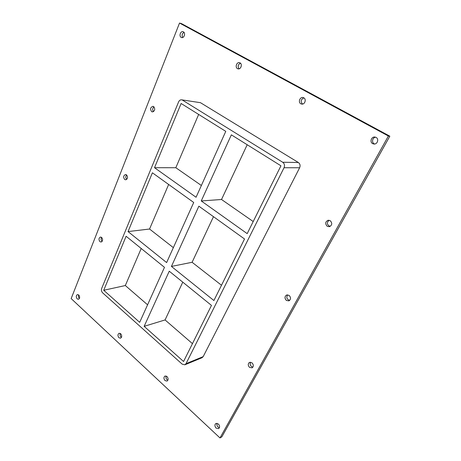 <?xml version="1.0" encoding="UTF-8"?>
<svg xmlns="http://www.w3.org/2000/svg" width="461" height="461" viewBox="0 0 461 461"><rect width="100%" height="100%" fill="white"/><g stroke="black" fill="none" stroke-linecap="round" stroke-linejoin="round"><path stroke-width="0.69" d="M77.183 298.884C75.904 296.976 76.002 295.536 77.477 294.55L78.739 294.977C80.024 296.872 79.932 298.319 78.468 299.31L77.183 298.884M78.664 294.902C78.174 296.262 78.422 297.454 79.407 298.486M237.49 68.631C234.816 67.335 236.695 61.814 239.53 62.684L240.025 62.875C242.705 64.16 240.844 69.674 238.026 68.839L237.49 68.631M240.44 63.174C237.997 64.58 237.536 66.465 239.063 68.822M118.95 337.734C117.59 335.827 117.647 334.34 119.122 333.274L120.707 333.747C122.067 335.643 122.015 337.129 120.546 338.201L118.95 337.734M120.304 333.447C119.756 335.049 120.137 336.363 121.445 337.389M300.837 103.788C297.904 102.359 299.869 96.747 303.044 97.536L303.77 97.801C306.703 99.213 304.773 104.808 301.627 104.065L300.837 103.788M303.885 97.87C300.837 99.455 300.388 101.518 302.537 104.065M165.021 380.59C163.592 378.706 163.592 377.184 165.026 376.026L167.015 376.533C168.449 378.406 168.455 379.927 167.032 381.097L165.021 380.59M166.185 376.015C165.649 377.893 166.208 379.311 167.867 380.256M249.539 367.382C247.857 365.4 247.845 363.729 249.493 362.375L252.034 362.842C253.711 364.812 253.74 366.478 252.109 367.849L249.539 367.382M250.53 362.19C249.655 364.639 250.444 366.293 252.899 367.152M99.945 241.662C98.533 239.593 98.712 238.049 100.475 237.035L101.633 237.415C103.051 239.478 102.878 241.022 101.12 242.048L99.945 241.662M101.61 237.392C100.821 238.856 100.994 240.198 102.123 241.414M286.379 300.428C284.454 298.227 284.564 296.406 286.702 294.965L289.133 295.415C291.058 297.599 290.966 299.414 288.857 300.877L286.379 300.428M287.647 294.85C286.102 297.46 286.777 299.304 289.664 300.388M124.683 179.473C123.127 177.191 123.41 175.537 125.542 174.523L126.521 174.857C128.083 177.128 127.801 178.782 125.68 179.813L124.683 179.473M126.619 174.932C125.473 176.43 125.513 177.911 126.735 179.369M327.189 226.259C324.953 223.689 325.287 221.678 328.203 220.243L330.255 220.692C332.496 223.233 332.179 225.239 329.304 226.708L327.189 226.259M329.05 220.237C326.544 222.778 326.895 224.847 330.105 226.443M151.657 111.654C149.946 109.09 150.378 107.321 152.954 106.341L153.669 106.606C155.386 109.159 154.959 110.928 152.395 111.925L151.657 111.654M153.974 106.848C152.435 108.295 152.274 109.902 153.49 111.66M181.196 37.393C178.77 36.223 180.51 30.829 183.04 31.705L183.403 31.855C185.835 33.013 184.106 38.407 181.588 37.554L181.196 37.393M183.991 32.356C182.072 33.653 181.646 35.359 182.717 37.479M216.117 428.119C214.624 426.275 214.544 424.725 215.869 423.475L218.387 423.993C219.874 425.826 219.966 427.37 218.652 428.632L216.117 428.119M217.004 423.279C216.572 425.474 217.373 426.955 219.407 427.733M372.655 143.642C369.48 142.086 371.376 136.496 374.902 137.05L376.078 137.418C379.236 138.94 377.409 144.5 373.917 144.022L372.655 143.642M375.64 137.217C372.16 137.499 371.376 143.077 374.684 143.999M198.864 206.182L244.526 238.982L213.898 300.532L171.429 266.423L198.864 206.182M152.401 172.8L193.712 202.477L166.623 262.568L128.043 231.583L152.401 172.8M201.25 200.95L231.353 134.848L280.939 165.804L247.188 233.629L201.25 200.95L221.528 199.498L247.194 144.737M253.21 221.534L221.528 199.498M201.371 185.483L175.825 167.718L154.516 167.706L181.127 103.495L225.769 131.362L196.063 197.262L154.516 167.706M128.043 231.583L149.548 229.025L168.645 184.469M198.656 114.437L175.825 167.718M173.353 247.632L149.548 229.025M221.499 285.255L192.099 262.28L213.478 216.676M141.21 248.491L125.329 285.538L147.583 304.802M182.781 282.161L165.073 319.94L192.45 343.635M164.473 267.334L139.671 322.348L103.719 290.269L126.107 236.257L164.473 267.334M192.099 262.28L171.429 266.423M144.143 326.336L169.25 271.201L211.472 305.401L183.559 361.505L144.143 326.336L165.073 319.94M184.855 364.801L202.051 357.719L203.186 356.63L186.008 363.689L184.855 364.801L182.228 364.178L102.647 292.856C101.478 291.588 101.149 290.119 101.674 288.442L178.597 101.916C179.289 100.429 180.297 99.732 181.611 99.824L200.477 102.694L181.611 99.824M186.008 363.689L284.039 167.735L299.638 167.746C300.503 165.574 300.076 163.822 298.348 162.497L200.477 102.694M298.348 162.497L282.708 162.255C284.483 163.643 284.927 165.47 284.039 167.735M282.708 162.255L182.51 100.152M125.329 285.538L103.719 290.269M219.989 437.95L388.393 136.018L179.525 23.05L71.161 298.578L219.989 437.95L221.868 436.803L389.839 136.185L181.622 23.678L179.525 23.05M203.186 356.63L299.638 167.746M389.839 136.185L388.393 136.018"/></g></svg>
